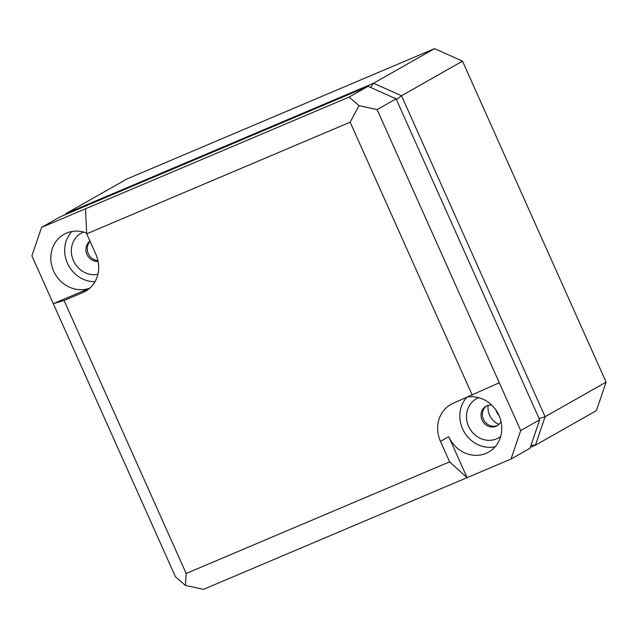 <?xml version="1.0" encoding="UTF-8"?>
<svg xmlns="http://www.w3.org/2000/svg" width="638" height="638" viewBox="0 0 638 638"><rect width="100%" height="100%" fill="white"/><g stroke="black" fill="none" stroke-linecap="round" stroke-linejoin="round"><path stroke-width="0.96" d="M65.61 214.496L65.969 213.563L126.978 178.959L434.526 48.64L462.518 61.152L606.1 382.13L596.434 410.593L535.426 445.196L530.306 447.366M531.047 445.196L535.426 445.196L545.091 416.734L539.134 418.608M606.1 382.13L545.091 416.734L401.509 95.748L396.405 99.536M462.518 61.152L401.509 95.748L373.517 83.243L370.558 87.422M434.526 48.64L373.517 83.243L65.969 213.563M495.758 409.787A16.851 15.32 -119.6 0 0 499.052 415.585M488.158 405.369A16.851 15.32 -119.6 0 0 498.932 424.382M539.668 419.804L530.003 448.275L511.022 459.041L520.688 430.57L377.106 109.592L396.086 98.826L539.668 419.804L520.688 430.57M499.299 382.768L453.427 403.16A30.153 27.41 -119.6 0 0 451.305 404.173A30.153 27.41 -119.6 0 0 440.459 441.36L449.623 461.848L186.176 573.482L64.055 300.49L53.281 303.68L31.9 255.87L41.566 227.407L60.546 216.641L368.086 86.313L396.086 98.826M90.11 241.451A11.237 10.216 -119.6 0 0 88.291 253.629A11.237 10.216 -119.6 0 0 97.941 260.615M486.642 405.92A11.237 10.216 -119.6 0 0 483.429 419.262A11.237 10.216 -119.6 0 0 497.688 425.402M89.982 241.164A11.237 10.216 -119.6 0 0 86.935 254.395A11.237 10.216 -119.6 0 0 98.1 261.357M83.57 232.041A22.466 20.424 -119.6 0 0 73.45 260.695A22.466 20.424 -119.6 0 0 97.893 274.308M466.609 397.57A29.627 26.94 -119.6 0 0 462.59 428.872A29.627 26.94 -119.6 0 0 495.16 446.752M478.707 397.681A22.466 20.424 -119.6 0 0 468.587 426.328A22.466 20.424 -119.6 0 0 500.686 436.44M71.879 231.49A29.627 26.94 -119.6 0 0 67.453 263.239A29.627 26.94 -119.6 0 0 94.982 281.701M440.459 441.36L448.753 436.679A29.954 27.235 -119.6 0 0 489.083 451.832A29.954 27.235 -119.6 0 0 498.964 415.402A29.954 27.235 -119.6 0 0 468.037 396.964M448.753 436.679L467.088 477.655L511.022 459.041M86.656 233.069A29.954 27.235 -119.6 0 0 64.398 234.098A29.954 27.235 -119.6 0 0 53.616 271.038A29.954 27.235 -119.6 0 0 89.711 288.201M186.176 573.482L185.411 585.413L175.482 576.848L53.281 303.68L89.631 288.272M472.256 395.177L350.142 122.185L86.696 233.819L85.5 208.786L41.566 227.407M350.142 122.185L359.034 105.645L377.106 109.592M86.696 233.819L95.859 254.307A30.153 27.41 -119.6 0 1 85.915 290.976A30.153 27.41 -119.6 0 1 82.884 292.515L88.698 289.054M64.055 300.49L82.884 292.515M359.034 105.645L349.106 97.08L85.5 208.786M368.086 86.313L349.106 97.08M449.623 461.848L467.088 477.655L203.474 589.36L185.411 585.413M491.723 405.114A11.237 10.216 -119.6 0 0 485.949 406.27A11.237 10.216 -119.6 0 0 482.073 420.035A11.237 10.216 -119.6 0 0 497.026 425.817A11.237 10.216 -119.6 0 0 500.99 421.455"/></g></svg>
